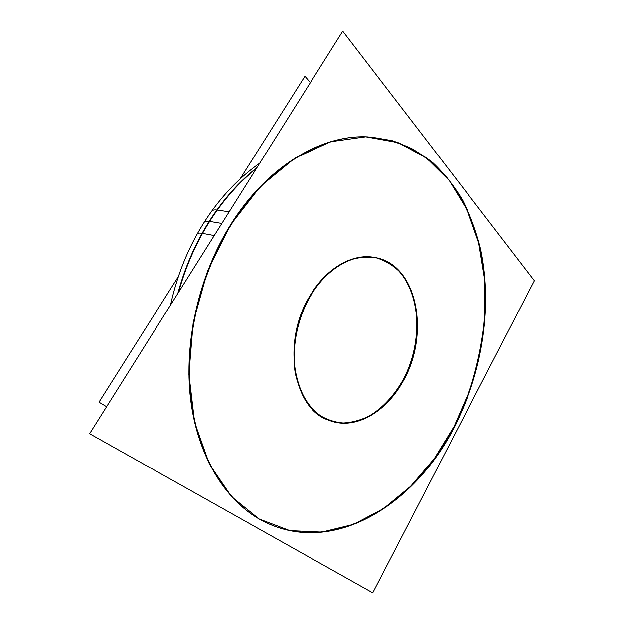 <?xml version="1.0" encoding="UTF-8"?>
<svg xmlns="http://www.w3.org/2000/svg" width="624" height="624" viewBox="0 0 624 624"><rect width="100%" height="100%" fill="white"/><g stroke="black" fill="none" stroke-linecap="round" stroke-linejoin="round"><path stroke-width="0.94" d="M259.849 519.386C330.72 558.488 414.82 504.886 454.108 426.434C482.96 370.243 492.898 302.024 478.865 243.641C472.29 218.938 461.698 196.529 447.166 177.895C436.784 166.218 425.03 156.476 411.895 148.684C398.042 142.178 383.167 138.232 367.263 136.851C321.719 134.636 267.002 166.101 230.513 224.89C198.845 275.457 183.674 342.506 190.593 399.415C197.66 456.37 225.061 499.73 259.631 519.262M374.556 257.431C416.785 264.404 429.718 333.661 402.854 380.242C386.209 411.692 354.674 430.404 328.747 420.194M328.474 420.085C293.561 409.094 281.299 342.155 309.699 296.267C325.954 268.164 352.599 253.157 374.267 257.377M342.732 31.2L89.614 433.719L372.731 592.8L534.386 280.722L342.732 31.2M449.475 435.919C481.283 379.595 493.522 309.325 480.496 248.625C476.221 231.566 470.324 215.522 462.813 200.499C454.373 186.225 444.382 173.628 432.83 162.708C420.428 152.927 406.715 145.525 391.693 140.494L367.762 136.874C319.075 134.293 259.818 171.093 223.72 237.323M214.227 235.552L202.09 233.29C217.409 206.193 235.693 184.306 256.932 167.645M229.148 211.825L216.84 209.999C199.282 234.608 186.272 262.423 177.817 293.459M238.774 213.252C203.541 262.946 184.766 332.654 190.304 392.777C195.967 452.962 224.086 499.231 260.068 519.511C334.043 560.407 421.598 500.666 459.287 417.027M217.807 210.148C214.742 209.625 212.706 209.968 211.684 211.162C191.919 238.859 178.222 270.122 170.586 304.949C177.115 274.942 188.308 247.385 204.173 222.269M203.042 233.477C199.852 232.83 197.909 232.978 197.215 233.922L197.098 234.14M310.37 82.657L304.957 76.268L239.983 179.065M178.378 276.533L98.982 402.152L106.587 406.715M313.147 291.759C298.631 313.888 291.689 343.84 295.113 369.166C299.614 395.522 310.916 412.565 329.027 420.303C356.234 431.278 389.532 410.116 405.662 376.069M401.014 384.626C430.786 338.052 418.774 264.389 374.852 257.486C351.936 252.931 323.482 270.247 307.585 301.252M402.854 380.242C394.04 395.6 383.089 407.378 370.016 415.584C361.21 420.046 352.279 422.51 343.208 422.986C334.253 422.222 325.861 419.305 318.045 414.211L307.796 403.744C302.024 394.914 297.812 384.571 295.136 372.715C293.491 360.235 293.678 347.287 295.682 333.879C298.74 320.564 303.412 308.022 309.699 296.267L320.798 280.777C329.23 271.986 338.208 265.286 347.724 260.684C357.302 257.408 366.592 256.394 375.601 257.634C384.228 260.13 391.934 264.553 398.713 270.902C421.496 295.175 422.495 344.245 402.854 380.242M454.108 426.434L469.31 391.365C477.173 366.85 482.352 341.897 484.832 316.501L484.575 278.928L478.67 242.853L466.963 209.633L449.459 180.757L426.34 157.856L398.128 142.654L365.742 136.812L330.611 141.742L294.7 158.278L260.45 186.389L230.513 224.89L207.425 271.393L193.183 322.475L188.893 374.158L194.61 422.487L209.391 464.123L231.566 496.704L259.085 518.95L289.825 530.587L321.836 532.077L353.473 524.363L383.417 508.669L410.647 486.268L434.405 458.453L454.108 426.434M221.84 223.447L209.633 221.411C196.045 242.939 185.702 266.534 178.604 292.196C185.702 266.534 196.045 242.939 209.633 221.411C223.306 200.023 238.906 182.364 256.441 168.425C238.906 182.364 223.306 200.023 209.633 221.411M209.188 221.341C206.38 220.958 204.649 221.356 204.009 222.518M259.74 163.176C241.862 175.64 225.841 191.638 211.684 211.162"/></g></svg>
